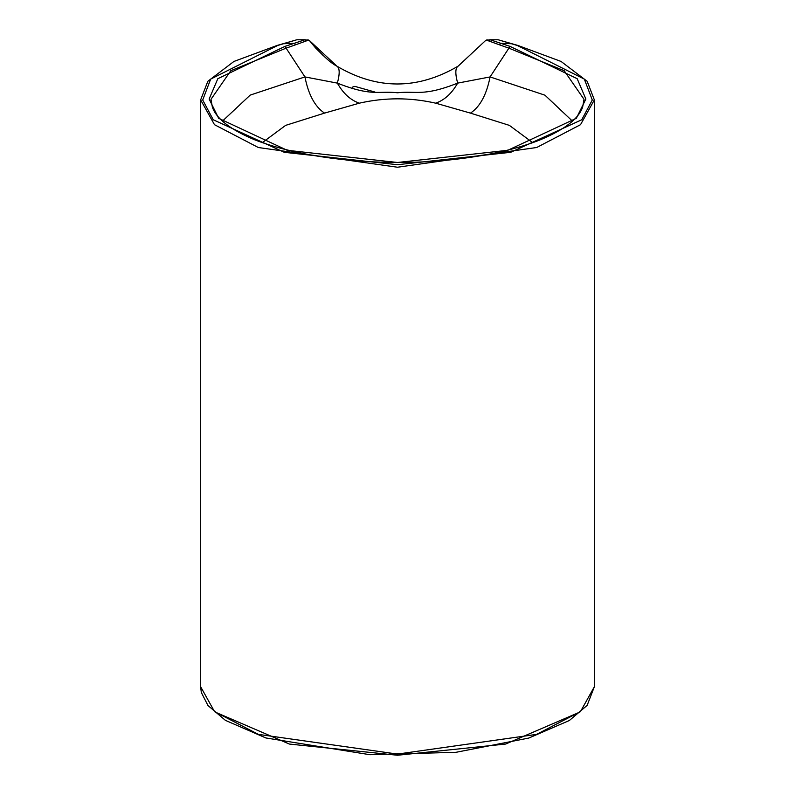 <?xml version="1.0" encoding="UTF-8"?>
<svg xmlns="http://www.w3.org/2000/svg" width="795" height="795" viewBox="0 0 795 795"><rect width="100%" height="100%" fill="white"/><g stroke="black" fill="none" stroke-linecap="round" stroke-linejoin="round"><path stroke-width="1.19" d="M532.739 142.673L509.386 125.381L470.461 113.119C480.011 106.828 486.55 94.774 490.078 76.926L457.652 83.127C451.808 93.442 444.484 100.12 435.68 103.171C410.23 97.388 384.79 97.388 359.34 103.171L324.549 113.109C315.009 106.828 308.47 94.774 304.932 76.916L337.358 83.127C343.202 93.462 350.525 100.14 359.34 103.171M458.208 66.094L485.596 40.525L487.166 39.75L485.596 40.525L488.388 40.813L490.038 39.75L485.596 40.525L458.079 66.174C417.504 89.915 377.128 89.924 336.941 66.194L309.404 40.525L315.536 47.909M315.585 47.968L323.277 55.64M332.469 63.103L336.633 65.995M307.834 39.75L309.404 40.525L304.972 39.75L284.998 46.378L217.83 78.685L209.135 99.027L218.675 118.326L287.214 150.295L397.5 162.488L507.786 150.295L576.325 118.326L585.865 99.027L577.17 78.685L510.002 46.378L490.038 39.75L498.107 39.75L517.426 45.514L584.335 79.112L592.295 100.001L581.771 119.747L510.678 152.312L397.5 164.704L284.322 152.312L213.229 119.747L202.705 100.001L210.665 79.112L277.574 45.514L296.893 39.75L304.972 39.75L306.612 40.813L309.404 40.525C321.26 54.398 330.442 62.954 336.941 66.194L339.515 67.823M283.437 43.735L294.229 43.308L295.641 44.778L306.612 40.813M511.563 43.735L500.771 43.308L499.359 44.778L508.889 48.157L510.002 46.378M488.388 40.813L499.359 44.778M222.461 121.098L250.226 95.092L304.932 76.916L286.111 48.157L295.641 44.778M458.079 66.174C455.247 68.012 455.108 73.657 457.652 83.127C422.702 96.91 416.6 90.57 397.53 92.776C378.44 90.57 372.358 96.92 337.358 83.127C339.912 73.667 339.773 68.022 336.941 66.194M572.609 121.287L544.933 95.181L490.078 76.926L508.889 48.157L564.182 70.695L584.017 99.325L582.656 107.017C578.671 118.793 564.4 129.774 539.835 139.99C519.483 148.029 495.056 153.982 466.566 157.867C403.463 167.01 315.585 163.214 254.957 139.91C230.52 129.714 216.32 118.753 212.354 107.047L210.983 99.325L230.818 70.695L286.111 48.157L284.998 46.378M352.225 88.782L353.079 86.615L354.888 86.387L374.922 92.041M470.461 113.119L435.68 103.171M324.549 113.109L285.624 125.381L262.261 142.673M276.65 45.762L277.574 45.514M518.35 45.762L517.426 45.514M296.893 39.75L277.067 45.464L233.929 61.454L207.823 81.299L200.648 99.902L214.481 124.696L258.315 147.512L397.5 167.228L536.685 147.512L580.519 124.696L594.352 99.912L594.352 686.751L580.519 711.535L536.685 734.361L397.5 754.077L258.315 734.361L214.481 711.535L200.648 686.751L201.304 692.435L207.962 705.523L225.412 720.359L265.898 737.969L369.923 754.703L456.002 752.308L528.764 738.068L569.359 720.499L587.137 705.394L594.352 686.751M215.087 712.052L289.4 744.06L397.5 755.25L505.6 744.06L579.913 712.052M498.107 39.75L517.933 45.464L561.071 61.454L587.177 81.299L594.352 99.902M200.648 99.902L200.648 686.751"/></g></svg>
